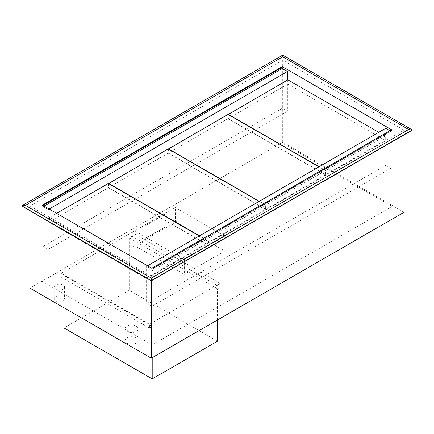 <?xml version="1.0" encoding="UTF-8"?>
<svg xmlns="http://www.w3.org/2000/svg" width="434" height="434" viewBox="0 0 434 434"><rect width="100%" height="100%" fill="white"/><g stroke="black" fill="none" stroke-linecap="round" stroke-linejoin="round"><path stroke-width="0.33" stroke-dasharray="2.17 1.63" d="M228.213 114.484L228.213 118.52L325.63 174.761L385.278 140.323L385.278 136.081L325.63 170.519L319.109 166.748M287.861 79.834L287.861 84.082L228.213 118.52M385.278 136.081L378.752 132.316M287.861 84.082L385.278 140.323M325.63 174.761L325.63 170.519M168.381 149.03L168.381 153.061L265.803 209.307L325.451 174.869L325.451 170.622L265.803 205.06L259.277 201.295M228.029 114.381L228.029 118.623L168.381 153.061M325.451 170.622L318.925 166.857M228.029 118.623L325.451 174.869M265.803 209.307L265.803 205.06M108.549 183.571L108.549 187.602L205.971 243.848L265.619 209.41L265.619 205.168L205.971 239.606L199.445 235.836M168.197 148.922L168.197 153.164L108.549 187.602M265.619 205.168L259.093 201.398M168.197 153.164L265.619 209.41M205.971 243.848L205.971 239.606M48.722 217.901L48.722 222.148L146.139 278.389L205.787 243.957L205.787 239.709L146.139 274.147L48.722 217.901L56.626 213.338M108.37 183.463L108.37 187.71L48.722 222.148M205.787 239.709L199.26 235.944M108.37 187.71L205.787 243.957M146.139 278.389L146.139 274.147M147.517 265.814L146.6 266.346L146.6 303.382L151.748 306.355L151.748 269.319L146.6 266.346M151.748 269.319L390.888 131.252L390.888 168.289L385.739 165.316L146.6 303.382M389.965 130.721L390.888 131.252M385.739 165.316L385.739 128.28M390.888 168.289L151.748 306.355M134.909 230.964L184.352 259.51L184.352 274.369L134.909 245.823L133.07 246.886L133.07 232.027L134.909 230.964L134.909 245.823M224.796 251.026L224.796 236.167L175.347 207.62L177.186 206.557L177.186 221.416L175.347 222.474L224.796 251.026L184.352 274.369M175.347 222.474L175.347 207.62M184.352 259.51L224.796 236.167M177.186 206.557L177.186 221.416M177.001 221.307L133.07 246.886M165.972 226.613L165.972 213.881L143.914 226.613L143.914 239.351L165.972 226.613L143.73 239.242L143.73 226.51L165.788 213.772L165.788 226.51M132.885 246.778L133.07 232.027M177.001 206.454L132.885 231.919M392.081 206.443L152.204 344.932L41.919 281.259L281.796 142.77L392.081 206.443L392.081 130.667L152.204 269.156L151.748 268.896L151.748 268.255M391.62 129.766L391.62 130.401L392.081 130.667M281.796 67.525L281.796 66.993L282.252 67.259M281.796 142.77L281.796 68.8M151.287 280.831L151.287 276.057L404.027 130.135L282.713 60.098L29.973 206.014L151.287 276.057M29.973 210.788L29.973 206.014M404.027 212.28L282.713 142.238L282.713 60.098M404.027 134.914L404.027 130.135M391.62 130.401L151.748 268.896M152.204 344.932L152.204 269.156M41.919 281.259L41.919 205.483L281.796 66.993M41.919 205.483L42.38 205.749L42.928 205.434M149.448 324.236L220.217 283.38L131.985 232.44L61.221 273.301L149.448 324.236L149.448 328.055L152.204 326.466L152.204 357.665M217.461 319.994L217.461 288.794L220.217 287.2L220.217 283.38M282.713 142.238L29.973 288.154M136.216 326.146A6.499 3.754 0 0 0 129.131 325.332A6.499 3.754 0 0 0 125.122 328.798A6.499 3.754 0 0 0 127.026 331.451A6.499 3.754 0 0 0 134.106 332.265A6.499 3.754 0 0 0 138.12 328.798A6.499 3.754 0 0 0 136.216 326.146M63.06 284.97A5.197 3 0 0 0 57.391 284.319A5.197 3 0 0 0 54.185 287.096A5.197 3 0 0 0 55.704 289.218A5.197 3 0 0 0 61.373 289.869A5.197 3 0 0 0 64.579 287.096A5.197 3 0 0 0 63.06 284.97M412.3 130.135L282.713 55.319L21.7 206.014M63.06 296.644A5.197 3 180 0 1 64.579 298.766A5.197 3 180 0 1 61.373 301.543A5.197 3 180 0 1 55.704 300.892A5.197 3 180 0 1 54.185 298.766A5.197 3 180 0 1 57.391 295.993A5.197 3 180 0 1 63.06 296.644M136.216 337.82A6.499 3.754 180 0 1 138.12 340.473A6.499 3.754 180 0 1 134.106 343.94A6.499 3.754 180 0 1 127.026 343.126A6.499 3.754 180 0 1 125.122 340.473A6.499 3.754 180 0 1 129.131 337.006A6.499 3.754 180 0 1 136.216 337.82M63.977 307.787L63.977 275.525L61.221 277.12L61.221 273.301M61.221 277.12L149.448 328.055M131.985 232.44L131.985 236.264L220.217 287.2M131.985 236.264L129.229 237.854L217.461 288.794M129.229 237.854L129.229 290.281L217.461 341.216M129.229 290.281L63.977 327.952M63.977 275.525L152.204 326.466M42.38 205.749L42.38 205.114M287.4 80.1L287.4 111.294L282.252 108.321L282.252 68.534M48.261 209.568L43.112 206.6L43.112 246.387L48.261 249.355L48.261 209.568L49.178 209.042M282.252 108.321L43.112 246.387M44.035 206.069L43.112 206.6M48.261 249.355L287.4 111.294M54.185 287.096L54.185 298.766M64.579 287.096L64.579 298.766M125.122 328.798L125.122 340.473M138.12 328.798L138.12 340.473"/><path stroke-width="0.65" d="M378.752 132.316L287.861 79.834L228.213 114.484M319.109 166.748L228.213 114.272M318.925 166.857L228.029 114.381L168.381 149.03M259.277 201.295L168.381 148.813M259.093 201.398L168.197 148.922L108.549 183.571M199.445 235.836L108.549 183.36M199.26 235.944L108.37 183.463L56.626 213.338M389.965 130.721L385.739 128.28L147.517 265.814M282.252 66.624L391.62 129.766L151.748 268.255L42.38 205.114L282.252 66.624L282.252 67.259L42.928 205.434M281.796 68.8L281.796 67.525M29.973 210.788L29.973 288.154L151.287 358.196L151.287 280.619L412.3 129.923L282.713 55.107L21.7 205.803L151.287 280.619L151.287 278.075L25.378 205.38L282.713 56.805L408.622 129.5L151.287 278.075M151.287 358.196L404.027 212.28L404.027 134.914M25.378 205.38L21.7 206.014L151.287 280.831L412.3 130.135L408.622 129.5M152.204 357.665L152.204 378.893L217.461 341.216L217.461 319.994M63.977 307.787L63.977 327.952L152.204 378.893M282.713 55.107L282.713 56.805M44.035 206.069L282.252 68.534L287.4 71.507L287.4 80.1M287.4 71.507L49.178 209.042"/></g></svg>
